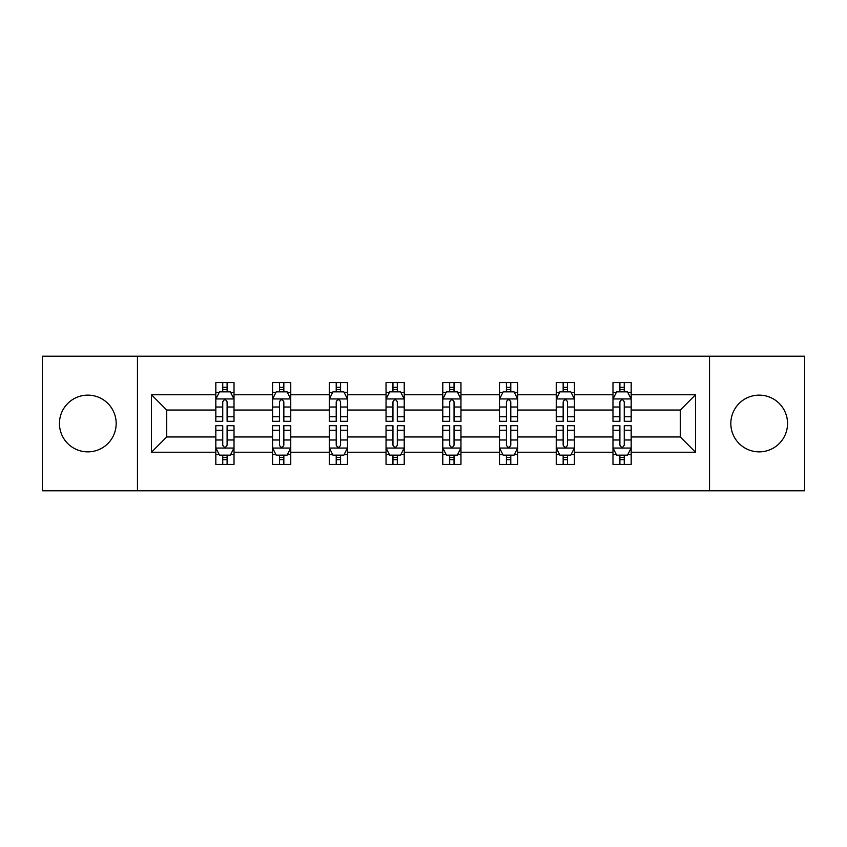 <?xml version="1.0" encoding="UTF-8"?>
<svg xmlns="http://www.w3.org/2000/svg" width="847" height="847" viewBox="0 0 847 847"><rect width="100%" height="100%" fill="white"/><g stroke="black" fill="none" stroke-linecap="round" stroke-linejoin="round"><path stroke-width="1.27" d="M759.187 395.136A28.364 28.364 0 0 0 730.823 423.5A28.364 28.364 0 0 0 759.187 451.864A28.364 28.364 0 0 0 787.551 423.5A28.364 28.364 0 0 0 759.187 395.136M87.813 395.136A28.364 28.364 0 0 0 59.449 423.5A28.364 28.364 0 0 0 87.813 451.864A28.364 28.364 0 0 0 116.177 423.5A28.364 28.364 0 0 0 87.813 395.136M709.542 490.784L804.65 490.784L804.65 356.216L709.542 356.216L709.542 490.784L137.458 490.784L137.458 356.216L42.35 356.216L42.35 490.784L137.458 490.784M631.174 452.234L631.174 436.957L680.268 436.957L695.546 452.234L631.174 452.234L631.174 464.421L624.26 464.421L624.26 455.146M709.542 356.216L137.458 356.216M612.984 452.234L574.435 452.234L574.435 436.957L612.984 436.957L612.984 464.421L631.174 464.421L631.174 454.701L627.754 454.701M574.435 452.234L574.435 464.421L567.522 464.421L567.522 455.146M556.246 452.234L517.697 452.234L517.697 436.957L556.246 436.957L556.246 464.421L574.435 464.421L574.435 454.701L571.016 454.701M517.697 452.234L517.697 464.421L510.783 464.421L510.783 455.146M499.508 452.234L460.959 452.234L460.959 436.957L499.508 436.957L499.508 464.421L517.697 464.421L517.697 454.701L514.277 454.701M460.959 452.234L460.959 464.421L454.045 464.421L454.045 455.146M442.78 452.234L404.22 452.234L404.22 436.957L442.78 436.957L442.78 464.421L460.959 464.421L460.959 454.701L457.539 454.701M404.22 452.234L404.22 464.421L397.317 464.421L397.317 455.146M386.041 452.234L347.492 452.234L347.492 436.957L386.041 436.957L386.041 464.421L404.22 464.421L404.22 454.701L400.8 454.701M347.492 452.234L347.492 464.421L340.579 464.421L340.579 455.146M329.303 452.234L290.754 452.234L290.754 436.957L329.303 436.957L329.303 464.421L347.492 464.421L347.492 454.701L344.073 454.701M290.754 452.234L290.754 464.421L283.84 464.421L283.84 455.146M272.565 452.234L234.016 452.234L234.016 436.957L272.565 436.957L272.565 464.421L290.754 464.421L290.754 454.701L287.334 454.701M234.016 452.234L234.016 464.421L227.102 464.421L227.102 455.146M215.826 452.234L151.454 452.234L151.454 394.766L215.826 394.766L215.826 410.043L166.732 410.043L166.732 436.957L215.826 436.957L215.826 464.421L234.016 464.421L234.016 454.701L230.596 454.701M219.246 392.299L215.826 392.299L215.826 382.579L215.826 394.766M222.74 391.854L222.74 382.579L215.826 382.579L234.016 382.579L234.016 394.766L272.565 394.766L272.565 382.579L290.754 382.579L290.754 394.766L329.303 394.766L329.303 382.579L347.492 382.579L347.492 394.766L386.041 394.766L386.041 382.579L404.22 382.579L404.22 394.766L442.78 394.766L442.78 382.579L460.959 382.579L460.959 394.766L499.508 394.766L499.508 382.579L517.697 382.579L517.697 394.766L556.246 394.766L556.246 382.579L574.435 382.579L574.435 394.766L612.984 394.766L612.984 382.579L631.174 382.579L631.174 394.766L695.546 394.766L695.546 452.234M612.984 394.766L612.984 410.043L574.435 410.043L574.435 394.766M556.246 394.766L556.246 410.043L517.697 410.043L517.697 394.766M499.508 394.766L499.508 410.043L460.959 410.043L460.959 394.766M442.78 394.766L442.78 410.043L404.22 410.043L404.22 394.766M386.041 394.766L386.041 410.043L347.492 410.043L347.492 394.766M329.303 394.766L329.303 410.043L290.754 410.043L290.754 394.766M272.565 394.766L272.565 410.043L234.016 410.043L234.016 394.766M151.454 394.766L166.732 410.043M680.268 436.957L680.268 410.043L631.174 410.043L631.174 394.766M619.898 391.674L624.26 391.674M563.16 391.674L567.522 391.674M506.421 391.674L510.783 391.674M449.683 391.674L454.045 391.674M392.955 391.674L397.317 391.674M336.217 391.674L340.579 391.674M279.478 391.674L283.84 391.674M222.74 391.674L227.102 391.674M222.74 455.326L227.102 455.326M279.478 455.326L283.84 455.326M336.217 455.326L340.579 455.326M392.955 455.326L397.317 455.326M449.683 455.326L454.045 455.326M506.421 455.326L510.783 455.326M563.16 455.326L567.522 455.326M619.898 455.326L624.26 455.326M166.732 436.957L151.454 452.234M695.546 394.766L680.268 410.043M227.102 387.312L222.74 387.312M215.826 416.756L215.826 421.319L222.74 421.319L222.74 416.756L215.826 416.756L215.826 410.043M234.016 410.043L234.016 421.319L227.102 421.319L227.102 401.859C225.651 399.053 224.201 399.053 222.74 401.859L222.74 416.756M230.596 392.299L234.016 392.299L234.016 382.579L227.102 382.579L227.102 391.854M234.016 399.128L230.384 391.854L219.468 391.854L215.826 399.128M222.74 459.688L227.102 459.688M234.016 430.244L234.016 425.681L227.102 425.681L227.102 430.244L234.016 430.244L234.016 436.957M215.826 436.957L215.826 425.681L222.74 425.681L222.74 445.141C224.19 447.947 225.651 447.947 227.102 445.141L227.102 430.244M219.246 454.701L215.826 454.701L215.826 464.421L222.74 464.421L222.74 455.146M215.826 447.872L219.468 455.146L230.384 455.146L234.016 447.872M283.84 387.312L279.478 387.312M275.984 392.299L272.565 392.299L272.565 382.579L279.478 382.579L279.478 391.854M272.565 416.756L272.565 421.319L279.478 421.319L279.478 416.756L272.565 416.756L272.565 410.043M290.754 410.043L290.754 421.319L283.84 421.319L283.84 401.859C282.39 399.053 280.939 399.053 279.478 401.859L279.478 416.756M287.334 392.299L290.754 392.299L290.754 382.579L283.84 382.579L283.84 391.854M290.754 399.128L287.112 391.854L276.207 391.854L272.565 399.128M340.579 387.312L336.217 387.312M332.723 392.299L329.303 392.299L329.303 382.579L336.217 382.579L336.217 391.854M329.303 416.756L329.303 421.319L336.217 421.319L336.217 416.756L329.303 416.756L329.303 410.043M347.492 410.043L347.492 421.319L340.579 421.319L340.579 401.859C339.128 399.053 337.667 399.053 336.217 401.859L336.217 416.756M344.073 392.299L347.492 392.299L347.492 382.579L340.579 382.579L340.579 391.854M347.492 399.128L343.85 391.854L332.945 391.854L329.303 399.128M279.478 459.688L283.84 459.688M290.754 430.244L290.754 425.681L283.84 425.681L283.84 430.244L290.754 430.244L290.754 436.957M272.565 436.957L272.565 425.681L279.478 425.681L279.478 445.141C280.929 447.947 282.39 447.947 283.84 445.141L283.84 430.244M275.984 454.701L272.565 454.701L272.565 464.421L279.478 464.421L279.478 455.146M272.565 447.872L276.207 455.146L287.112 455.146L290.754 447.872M336.217 459.688L340.579 459.688M347.492 430.244L347.492 425.681L340.579 425.681L340.579 430.244L347.492 430.244L347.492 436.957M329.303 436.957L329.303 425.681L336.217 425.681L336.217 445.141C337.667 447.947 339.118 447.947 340.579 445.141L340.579 430.244M332.723 454.701L329.303 454.701L329.303 464.421L336.217 464.421L336.217 455.146M329.303 447.872L332.945 455.146L343.85 455.146L347.492 447.872M397.317 387.312L392.955 387.312M389.461 392.299L386.041 392.299L386.041 382.579L392.955 382.579L392.955 391.854M386.041 416.756L386.041 421.319L392.955 421.319L392.955 416.756L386.041 416.756L386.041 410.043M404.22 410.043L404.22 421.319L397.317 421.319L397.317 401.859C395.856 399.053 394.406 399.053 392.955 401.859L392.955 416.756M400.8 392.299L404.22 392.299L404.22 382.579L397.317 382.579L397.317 391.854M404.22 399.128L400.589 391.854L389.673 391.854L386.041 399.128M392.955 459.688L397.317 459.688M404.22 430.244L404.22 425.681L397.317 425.681L397.317 430.244L404.22 430.244L404.22 436.957M386.041 436.957L386.041 425.681L392.955 425.681L392.955 445.141C394.406 447.947 395.856 447.947 397.317 445.141L397.317 430.244M389.461 454.701L386.041 454.701L386.041 464.421L392.955 464.421L392.955 455.146M386.041 447.872L389.673 455.146L400.589 455.146L404.22 447.872M454.045 387.312L449.683 387.312M446.2 392.299L442.78 392.299L442.78 382.579L449.683 382.579L449.683 391.854M442.78 416.756L442.78 421.319L449.683 421.319L449.683 416.756L442.78 416.756L442.78 410.043M460.959 410.043L460.959 421.319L454.045 421.319L454.045 401.859C452.594 399.053 451.144 399.053 449.683 401.859L449.683 416.756M457.539 392.299L460.959 392.299L460.959 382.579L454.045 382.579L454.045 391.854M460.959 399.128L457.327 391.854L446.411 391.854L442.78 399.128M449.683 459.688L454.045 459.688M460.959 430.244L460.959 425.681L454.045 425.681L454.045 430.244L460.959 430.244L460.959 436.957M442.78 436.957L442.78 425.681L449.683 425.681L449.683 445.141C451.144 447.947 452.594 447.947 454.045 445.141L454.045 430.244M446.2 454.701L442.78 454.701L442.78 464.421L449.683 464.421L449.683 455.146M442.78 447.872L446.411 455.146L457.327 455.146L460.959 447.872M510.783 387.312L506.421 387.312M502.927 392.299L499.508 392.299L499.508 382.579L506.421 382.579L506.421 391.854M499.508 416.756L499.508 421.319L506.421 421.319L506.421 416.756L499.508 416.756L499.508 410.043M517.697 410.043L517.697 421.319L510.783 421.319L510.783 401.859C509.333 399.053 507.882 399.053 506.421 401.859L506.421 416.756M514.277 392.299L517.697 392.299L517.697 382.579L510.783 382.579L510.783 391.854M517.697 399.128L514.055 391.854L503.15 391.854L499.508 399.128M506.421 459.688L510.783 459.688M517.697 430.244L517.697 425.681L510.783 425.681L510.783 430.244L517.697 430.244L517.697 436.957M499.508 436.957L499.508 425.681L506.421 425.681L506.421 445.141C507.872 447.947 509.333 447.947 510.783 445.141L510.783 430.244M502.927 454.701L499.508 454.701L499.508 464.421L506.421 464.421L506.421 455.146M499.508 447.872L503.15 455.146L514.055 455.146L517.697 447.872M567.522 387.312L563.16 387.312M559.666 392.299L556.246 392.299L556.246 382.579L563.16 382.579L563.16 391.854M556.246 416.756L556.246 421.319L563.16 421.319L563.16 416.756L556.246 416.756L556.246 410.043M574.435 410.043L574.435 421.319L567.522 421.319L567.522 401.859C566.071 399.053 564.61 399.053 563.16 401.859L563.16 416.756M571.016 392.299L574.435 392.299L574.435 382.579L567.522 382.579L567.522 391.854M574.435 399.128L570.793 391.854L559.888 391.854L556.246 399.128M563.16 459.688L567.522 459.688M574.435 430.244L574.435 425.681L567.522 425.681L567.522 430.244L574.435 430.244L574.435 436.957M556.246 436.957L556.246 425.681L563.16 425.681L563.16 445.141C564.61 447.947 566.061 447.947 567.522 445.141L567.522 430.244M559.666 454.701L556.246 454.701L556.246 464.421L563.16 464.421L563.16 455.146M556.246 447.872L559.888 455.146L570.793 455.146L574.435 447.872M624.26 387.312L619.898 387.312M616.404 392.299L612.984 392.299L612.984 382.579L619.898 382.579L619.898 391.854M612.984 416.756L612.984 421.319L619.898 421.319L619.898 416.756L612.984 416.756L612.984 410.043M631.174 410.043L631.174 421.319L624.26 421.319L624.26 401.859C622.81 399.053 621.349 399.053 619.898 401.859L619.898 416.756M627.754 392.299L631.174 392.299L631.174 382.579L624.26 382.579L624.26 391.854M631.174 399.128L627.532 391.854L616.616 391.854L612.984 399.128M619.898 459.688L624.26 459.688M631.174 430.244L631.174 425.681L624.26 425.681L624.26 430.244L631.174 430.244L631.174 436.957M612.984 436.957L612.984 425.681L619.898 425.681L619.898 445.141C621.349 447.947 622.799 447.947 624.26 445.141L624.26 430.244M616.404 454.701L612.984 454.701L612.984 464.421L619.898 464.421L619.898 455.146M612.984 447.872L616.616 455.146L627.532 455.146L631.174 447.872M233.92 398.948L215.921 398.948M234.016 416.756L227.102 416.756M222.74 407.005L215.826 407.005M234.016 407.005L227.102 407.005M227.102 389.631L222.74 389.631M215.921 448.052L233.92 448.052M215.826 430.244L222.74 430.244M227.102 439.995L234.016 439.995M215.826 439.995L222.74 439.995M222.74 457.369L227.102 457.369M290.659 398.948L272.66 398.948M290.754 416.756L283.84 416.756M279.478 407.005L272.565 407.005M290.754 407.005L283.84 407.005M283.84 389.631L279.478 389.631M347.397 398.948L329.398 398.948M347.492 416.756L340.579 416.756M336.217 407.005L329.303 407.005M347.492 407.005L340.579 407.005M340.579 389.631L336.217 389.631M272.66 448.052L290.659 448.052M272.565 430.244L279.478 430.244M283.84 439.995L290.754 439.995M272.565 439.995L279.478 439.995M279.478 457.369L283.84 457.369M329.398 448.052L347.397 448.052M329.303 430.244L336.217 430.244M340.579 439.995L347.492 439.995M329.303 439.995L336.217 439.995M336.217 457.369L340.579 457.369M404.135 398.948L386.126 398.948M404.22 416.756L397.317 416.756M392.955 407.005L386.041 407.005M404.22 407.005L397.317 407.005M397.317 389.631L392.955 389.631M386.126 448.052L404.135 448.052M386.041 430.244L392.955 430.244M397.317 439.995L404.22 439.995M386.041 439.995L392.955 439.995M392.955 457.369L397.317 457.369M460.874 398.948L442.865 398.948M460.959 416.756L454.045 416.756M449.683 407.005L442.78 407.005M460.959 407.005L454.045 407.005M454.045 389.631L449.683 389.631M442.865 448.052L460.874 448.052M442.78 430.244L449.683 430.244M454.045 439.995L460.959 439.995M442.78 439.995L449.683 439.995M449.683 457.369L454.045 457.369M517.602 398.948L499.603 398.948M517.697 416.756L510.783 416.756M506.421 407.005L499.508 407.005M517.697 407.005L510.783 407.005M510.783 389.631L506.421 389.631M499.603 448.052L517.602 448.052M499.508 430.244L506.421 430.244M510.783 439.995L517.697 439.995M499.508 439.995L506.421 439.995M506.421 457.369L510.783 457.369M574.34 398.948L556.341 398.948M574.435 416.756L567.522 416.756M563.16 407.005L556.246 407.005M574.435 407.005L567.522 407.005M567.522 389.631L563.16 389.631M556.341 448.052L574.34 448.052M556.246 430.244L563.16 430.244M567.522 439.995L574.435 439.995M556.246 439.995L563.16 439.995M563.16 457.369L567.522 457.369M631.079 398.948L613.08 398.948M631.174 416.756L624.26 416.756M619.898 407.005L612.984 407.005M631.174 407.005L624.26 407.005M624.26 389.631L619.898 389.631M613.08 448.052L631.079 448.052M612.984 430.244L619.898 430.244M624.26 439.995L631.174 439.995M612.984 439.995L619.898 439.995M619.898 457.369L624.26 457.369"/></g></svg>
